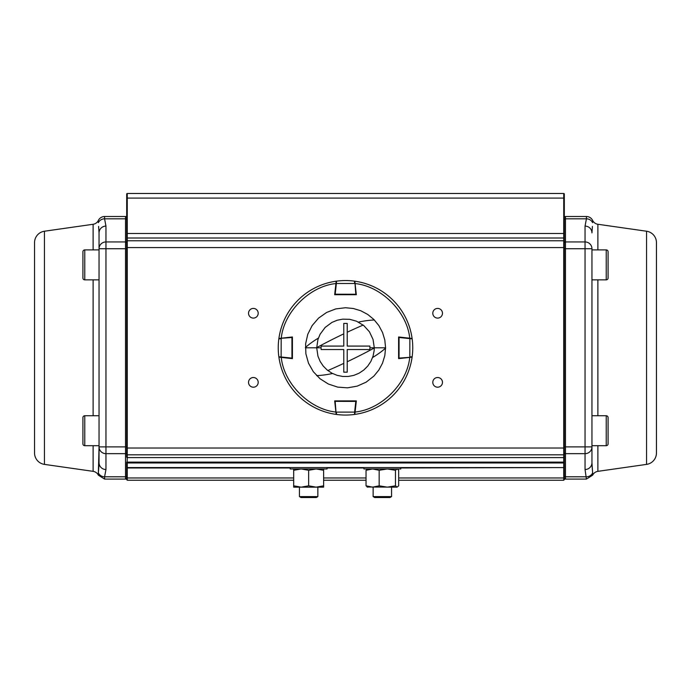 <?xml version="1.0" encoding="UTF-8"?>
<svg xmlns="http://www.w3.org/2000/svg" width="691" height="691" viewBox="0 0 691 691"><rect width="100%" height="100%" fill="white"/><g stroke="black" fill="none" stroke-linecap="round" stroke-linejoin="round"><path stroke-width="1.04" d="M389.974 497.52L374.729 497.52L373.14 496.604L391.564 496.604L389.974 497.52M316.271 497.52L301.026 497.52L299.436 496.604L317.86 496.604L316.271 497.52M99.046 415.749L84.76 415.749A1.84 1.84 0 0 0 82.92 417.597L82.92 443.855A1.84 1.84 0 0 0 84.76 445.695L99.046 445.695M99.046 249.909L84.76 249.909A1.84 1.84 0 0 0 82.92 251.757L82.92 278.015A1.84 1.84 0 0 0 84.76 279.855L99.046 279.855M591.954 279.855L606.24 279.855A1.84 1.84 0 0 0 608.08 278.015L608.08 251.757A1.84 1.84 0 0 0 606.24 249.909L591.954 249.909M608.08 257.95L608.08 264.886M591.954 445.695L606.24 445.695A1.84 1.84 0 0 0 608.08 443.855L608.08 417.597A1.84 1.84 0 0 0 606.24 415.749L591.954 415.749M608.08 423.79L608.08 430.726M293.675 468.956L293.675 485.816L301.164 487.155L308.644 485.816L316.132 487.155L323.621 485.816L323.621 470.295L316.132 468.956L308.644 470.295L308.644 485.816M293.675 470.295L301.164 468.956L308.644 470.295M323.621 468.956L323.621 470.295M293.675 485.816L293.675 487.155L323.621 487.155L323.621 485.816M367.638 468.956L366.04 470.295L366.04 485.816L372.596 487.155L379.16 485.816L387.314 487.155L395.468 485.816L395.468 470.295L387.314 468.956L379.16 470.295L379.16 485.816M366.04 470.295L372.596 468.956L379.16 470.295M397.325 468.956L398.664 470.295L398.664 485.816L397.066 487.155L395.468 485.816M397.066 487.155L367.12 487M397.066 468.956L395.468 470.295M367.638 487.155L366.04 485.816M305.422 347.806L316.711 347.806L317.946 339.454L320.106 334.237L325.141 327.448L331.93 322.412L337.122 320.261L342.676 319.147L349.715 319.32L356.496 321.194L363.742 325.53L369.426 331.784L373.045 339.428L374.289 347.806L385.578 347.806L384.809 355.615L382.52 363.146L378.832 370.056L373.84 376.146L366.109 382.175L357.161 386.148L347.487 387.832L337.692 387.115L328.389 384.041L320.106 378.806L313.325 371.698L308.48 363.155L305.863 353.732L305.612 343.868L307.763 334.306L312.168 325.556L318.577 318.11L326.61 312.462L335.74 308.929L345.474 307.728L353.308 308.497L360.806 310.76L367.75 314.465L373.822 319.441L378.806 325.513L382.52 332.449L384.801 339.937L385.578 347.806M321.065 347.806L321.134 346.079L343.772 346.079L343.772 323.431L347.228 323.431L347.228 346.079L369.866 346.079L369.935 347.806L374.289 347.806L374.151 350.631L373.054 356.15L370.894 361.376L367.759 366.066L363.777 370.048L359.07 373.192L353.878 375.351L348.324 376.457L342.693 376.457L337.156 375.36L331.939 373.2L327.258 370.074L323.25 366.083L320.123 361.402L317.955 356.185L316.711 347.806L321.065 347.806L321.134 349.534L343.772 349.534L343.772 363.38A88.111 13.319 154.1 0 1 327.836 370.54M369.935 347.806L369.866 349.534L347.228 349.534L347.228 372.173L343.772 372.173L343.772 363.38M355.865 294.712L356.271 294.202A0.458 0.458 0 0 1 355.813 294.712L356.271 294.202A0.458 0.458 0 0 1 355.813 294.712L356.271 294.202L355.865 294.712M335.187 294.254L335.187 294.712A0.458 0.458 0 0 1 334.729 294.202L335.135 294.712L334.729 294.202L335.135 294.712L334.729 294.202L335.187 294.254L336.379 283.491L335.921 283.44L336.128 281.557A0.458 0.458 0 0 1 336.526 281.151L336.379 283.491L354.621 283.491L354.474 281.151A0.458 0.458 0 0 1 354.872 281.557L355.813 294.254L334.729 294.202L335.912 283.56C309.611 286.178 283.871 311.909 281.254 338.21L292.405 336.975L292.405 358.629L281.254 357.394L291.896 358.569L292.405 358.163M335.524 287.059L336.171 281.194A67.26 67.26 0 0 0 278.896 338.478L281.254 338.21M354.474 281.151A67.26 67.26 0 0 0 336.526 281.151A67.26 67.26 0 0 1 354.474 281.151A0.458 0.458 0 0 1 354.872 281.557M292.405 337.441L291.896 337.035A0.458 0.458 0 0 1 292.405 337.493L291.896 337.035A0.458 0.458 0 0 1 292.405 337.493L291.896 337.035M279.25 357.169L281.142 357.377L281.185 338.685L278.844 338.832A0.458 0.458 0 0 1 279.25 338.435L291.947 337.493L291.947 358.111L278.844 356.772A0.458 0.458 0 0 0 279.25 357.169M291.896 358.569L291.947 358.111L291.896 358.569A0.458 0.458 0 0 0 291.947 358.577A0.458 0.458 0 0 1 291.896 358.569M292.405 358.111A0.458 0.458 0 0 1 291.947 358.577A0.458 0.458 0 0 0 292.405 358.111L291.947 358.111M278.844 338.832A67.26 67.26 0 0 0 278.844 356.772A67.26 67.26 0 0 1 278.844 338.832A0.458 0.458 0 0 1 279.25 338.435M335.135 400.901L334.729 401.411A0.458 0.458 0 0 1 335.187 400.892L334.729 401.411A0.458 0.458 0 0 1 335.187 400.892L335.187 401.359L334.729 401.411L335.135 400.901M355.813 401.359L355.813 400.892A0.458 0.458 0 0 1 356.271 401.411L355.865 400.901L356.271 401.411L355.813 401.359L354.621 412.112L355.079 412.164L354.872 414.056A0.458 0.458 0 0 1 354.474 414.462L354.621 412.112L336.379 412.112L336.526 414.462A0.458 0.458 0 0 1 336.128 414.056L335.187 401.359L356.271 401.411L355.088 412.043C381.389 409.435 407.129 383.695 409.746 357.394L398.595 358.629L398.595 336.975L409.746 338.21L399.104 337.035L398.595 337.441M355.476 408.545L354.829 414.41A67.26 67.26 0 0 0 412.104 357.135L409.746 357.394M336.526 414.462A67.26 67.26 0 0 0 354.474 414.462A67.26 67.26 0 0 1 336.526 414.462A0.458 0.458 0 0 1 336.128 414.056M398.595 358.163L399.104 358.569A0.458 0.458 0 0 1 398.595 358.111L399.104 358.569A0.458 0.458 0 0 1 398.595 358.111L399.104 358.569M411.75 338.435L409.858 338.227L409.815 356.919L412.156 356.772A0.458 0.458 0 0 1 411.75 357.169L399.053 358.111L399.053 337.493L412.156 338.832A0.458 0.458 0 0 0 411.75 338.435M406.248 337.821L409.746 338.21C407.129 311.909 381.397 286.178 355.088 283.56L356.323 294.712L334.677 294.712L335.912 283.56M399.104 337.035L399.053 337.493L399.104 337.035A0.458 0.458 0 0 0 399.053 337.035A0.458 0.458 0 0 1 399.104 337.035M398.595 337.493A0.458 0.458 0 0 1 399.053 337.035A0.458 0.458 0 0 0 398.595 337.493L399.053 337.493M412.156 356.772A67.26 67.26 0 0 0 412.156 338.832A67.26 67.26 0 0 1 412.156 356.772A0.458 0.458 0 0 1 411.75 357.169M335.912 412.043L336.171 414.41A67.26 67.26 0 0 1 278.896 357.135L281.254 357.394C283.871 383.695 309.603 409.435 335.912 412.043L334.677 400.892L356.323 400.892L355.088 412.043M409.746 338.21L412.104 338.478A67.26 67.26 0 0 0 354.829 281.194L355.088 283.56M400.78 467.574L400.78 468.956L363.924 468.956L363.924 467.574M327.076 467.574L327.076 468.956L290.22 468.956L290.22 467.574M126.686 198.084L127.265 198.084L127.265 457.597A0.587 0.57 180 0 1 126.686 457.027L126.686 194.067A0.587 0.587 0 0 1 127.265 193.48L127.265 198.084L564.314 198.084L564.314 475.667L564.314 462.97L564.314 467.401L564.314 462.97L563.735 462.97L563.735 193.48A0.587 0.587 0 0 1 564.314 194.067L564.314 198.084L564.314 194.067A0.587 0.587 0 0 0 563.735 193.48A0.587 0.587 0 0 1 564.314 194.067M564.314 457.027A0.587 0.57 180 0 1 563.735 457.597L127.265 457.597L126.686 477.939L126.686 462.124L564.314 462.124L564.314 448.027L126.686 448.027M432.799 313.256A4.837 4.837 0 0 0 437.636 318.093A4.837 4.837 0 0 0 442.473 313.256A4.837 4.837 0 0 0 437.636 308.419A4.837 4.837 0 0 0 432.799 313.256M432.799 382.356A4.837 4.837 0 0 0 437.636 387.193A4.837 4.837 0 0 0 442.473 382.356A4.837 4.837 0 0 0 437.636 377.519A4.837 4.837 0 0 0 432.799 382.356M248.527 313.256A4.837 4.837 0 0 0 253.364 318.093A4.837 4.837 0 0 0 258.201 313.256A4.837 4.837 0 0 0 253.364 308.419A4.837 4.837 0 0 0 248.527 313.256M248.527 382.356A4.837 4.837 0 0 0 253.364 387.193A4.837 4.837 0 0 0 258.201 382.356A4.837 4.837 0 0 0 253.364 377.519A4.837 4.837 0 0 0 248.527 382.356M126.686 466.995A0.587 0.587 0 0 0 127.265 467.574A0.587 0.587 0 0 1 126.686 466.995L127.265 467.574L563.735 467.574L563.735 462.97L127.265 462.97L127.265 480.245L126.686 479.658L126.686 477.386L127.265 477.965L293.675 477.965M398.664 480.245L563.735 480.245L563.735 467.971A0.587 0.57 180 0 0 564.314 467.401L564.314 468.731M126.686 194.067L127.265 193.48L126.686 194.067A0.587 0.587 0 0 1 127.265 193.48L563.735 193.48M564.314 466.995A0.587 0.587 0 0 1 563.735 467.574A0.587 0.587 0 0 0 564.314 466.995A0.587 0.587 0 0 1 563.735 467.574L400.78 467.971M591.954 447.535L591.954 462.728L591.954 447.535M564.314 219.945A1.149 1.132 0 0 1 565.471 218.814L586.417 218.814L586.417 216.516L565.471 216.516L565.471 241.936L585.044 241.936A6.91 6.789 0 0 1 591.954 248.725L591.954 462.728L592.636 472.946L592.066 465.535M586.417 216.516A6.91 6.91 0 0 1 592.636 220.429A6.91 6.91 0 0 0 597.888 224.273L597.888 249.909M591.962 232.09L592.006 230.975M592.403 226.406L591.954 232.884A6.91 6.789 0 0 0 585.044 226.095L586.417 218.814A6.91 6.789 0 0 1 592.636 222.657L592.636 220.429M591.954 462.728A6.91 6.789 180 0 1 585.044 469.517L585.044 453.667L565.471 453.667L565.471 476.799L586.417 476.799A6.91 6.789 180 0 0 592.636 472.946L592.636 475.183A6.91 6.91 0 0 1 597.888 471.34L646.56 464.387A11.514 11.514 0 0 0 656.45 452.985L656.45 242.627L656.45 452.985M656.45 242.627A11.514 11.514 0 0 0 646.56 231.226L597.888 224.273M565.471 479.096A1.149 1.149 0 0 1 564.314 477.939L564.314 475.667A1.149 1.132 -0 0 0 565.471 476.799L565.471 479.096L586.417 479.096L585.044 469.517M126.686 247.585L564.314 247.585L564.314 233.48L126.686 233.48M565.471 216.516A1.149 1.149 0 0 0 564.314 217.665M99.046 447.535L99.046 462.728L99.046 446.878L105.956 446.878L105.956 248.725L125.529 248.725L125.529 446.878L105.956 446.878L105.956 453.667L125.529 453.667L125.529 476.799L104.583 476.799L105.956 469.517L105.956 453.667A6.91 6.789 -0 0 1 99.046 446.878L98.364 472.946L98.934 465.535M126.686 217.665A1.149 1.149 0 0 0 125.529 216.516L104.583 216.516A6.91 6.91 0 0 0 98.364 220.429A6.91 6.91 0 0 1 93.112 224.273L93.112 249.909M126.686 477.939A1.149 1.149 0 0 1 125.529 479.096L104.583 479.096L104.583 476.799A6.91 6.789 -0 0 1 98.364 472.946L98.364 475.183A6.91 6.91 0 0 0 93.112 471.34L44.44 464.387A11.514 11.514 0 0 1 34.55 452.985L34.55 242.627A11.514 11.514 0 0 1 44.44 231.226L93.112 224.273M98.597 226.406L99.046 232.884L99.046 446.878M99.038 232.09L98.994 230.975M125.529 216.516L125.529 241.936L105.956 241.936L105.956 226.095A6.91 6.789 180 0 0 99.046 232.884M99.046 462.728A6.91 6.789 -0 0 0 105.956 469.517M84.76 415.749L84.76 445.695M84.76 249.909L84.76 279.855M606.24 279.855L606.24 249.909M606.24 445.695L606.24 415.749M374.367 320.002A54.166 20.782 158.3 0 0 358.491 322.11M363.164 325.072A88.111 13.319 154.1 0 0 347.228 332.224M332.509 373.503A54.166 20.782 158.3 0 1 316.633 375.602M385.578 348.126A54.166 20.782 158.3 0 1 372.604 357.523M374.289 347.988A88.111 13.319 154.1 0 1 347.228 361.756M318.396 338.08A54.166 20.782 158.3 0 0 305.422 347.478M343.772 333.857A88.111 13.319 154.1 0 0 316.711 347.625M335.187 294.712A0.458 0.458 0 0 1 334.729 294.202M355.813 400.892A0.458 0.458 0 0 1 356.271 401.411M323.621 477.965L366.04 477.965M398.664 477.965L563.735 477.965A0.587 0.57 180 0 0 564.314 477.386M126.686 467.401A0.587 0.57 -0 0 0 127.265 467.971L290.22 467.971M327.076 467.971L363.924 467.971M126.686 454.246L127.265 454.816L563.735 454.816A0.587 0.57 180 0 0 564.314 454.246M126.686 241.366L127.265 240.788L563.735 240.788A0.587 0.57 180 0 1 564.314 241.366M126.686 238.576A0.587 0.57 180 0 1 127.265 238.006L563.735 238.006A0.587 0.57 180 0 1 564.314 238.576M646.56 231.226L646.56 464.387M597.888 279.855L597.888 415.749M597.888 445.695L597.888 471.34M591.954 248.725L565.471 248.725L565.471 446.878L585.044 446.878L585.044 226.095M564.314 243.068A1.149 1.132 0 0 1 565.471 241.936L565.471 248.725L564.314 248.725M564.314 446.878L565.471 446.878L565.471 453.667A1.149 1.132 -0 0 1 564.314 452.536M585.044 453.667L585.044 446.878L591.954 446.878A6.91 6.789 180 0 1 585.044 453.667M44.44 231.226L44.44 464.387M93.112 279.855L93.112 415.749M93.112 445.695L93.112 471.34M126.686 219.945A1.149 1.132 180 0 0 125.529 218.814L104.583 218.814L104.583 216.516M105.956 226.095L104.583 218.814A6.91 6.789 180 0 0 98.364 222.657L98.364 220.429M126.686 475.667A1.149 1.132 180 0 1 125.529 476.799L125.529 479.096M105.956 248.725L105.956 241.936A6.91 6.789 180 0 0 99.046 248.725L105.956 248.725M126.686 243.068A1.149 1.132 180 0 0 125.529 241.936L125.529 248.725L126.686 248.725M126.686 446.878L125.529 446.878L125.529 453.667A1.149 1.132 180 0 0 126.686 452.536M391.564 487.155L391.564 496.604M373.14 487.155L373.14 496.604M317.86 487.155L317.86 496.604M299.436 487.155L299.436 496.604M127.265 480.245L293.675 480.245M323.621 480.245L366.04 480.245M563.735 216.603L564.314 217.19M563.735 480.245L564.314 479.658M586.417 479.096L592.636 475.183M98.364 475.183L104.583 479.096"/></g></svg>
